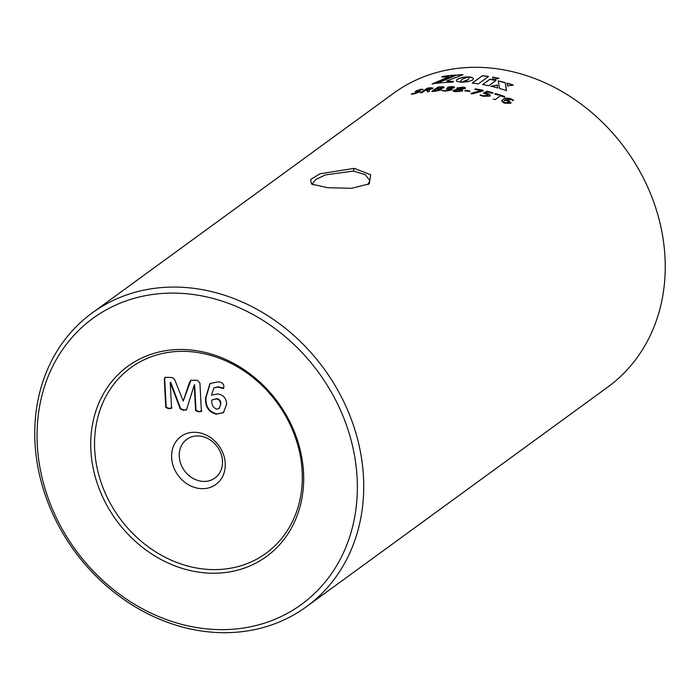 <?xml version="1.0" encoding="UTF-8"?>
<svg xmlns="http://www.w3.org/2000/svg" width="700" height="700" viewBox="0 0 700 700"><rect width="100%" height="100%" fill="white"/><g stroke="black" fill="none" stroke-linecap="round" stroke-linejoin="round"><path stroke-width="1.05" d="M367.929 184.643L369.863 180.556L365.137 174.536L353.316 171.08L325.526 174.869L315.884 179.436L312.533 183.566L313.119 184.835M354.252 168.367L370.694 174.737L369.285 183.838L351.461 188.3L327.723 187.705L311.509 184.048L310.616 179.489L319.918 173.793L354.252 168.367L353.316 171.08M196.954 432.416A29.662 25.209 53.9 0 1 225.225 463.278A29.662 25.209 53.9 0 1 199.894 488.539A29.662 25.209 53.9 0 1 171.631 457.677A29.662 25.209 53.9 0 1 196.954 432.416M202.055 481.32A23.922 20.326 -126.1 0 0 214.961 478.03A23.922 20.326 -126.1 0 0 220.955 453.565A23.922 20.326 -126.1 0 0 199.684 436.065A23.922 20.326 -126.1 0 0 186.778 439.364A23.922 20.326 -126.1 0 0 180.784 463.829A23.922 20.326 -126.1 0 0 202.055 481.32M303.529 472.483A117.688 100.021 53.9 0 1 203.035 572.688A117.688 100.021 53.9 0 1 90.877 450.258A117.688 100.021 53.9 0 1 191.371 350.044A117.688 100.021 53.9 0 1 303.529 472.483M94.692 449.636A114.817 97.58 -126.1 0 0 204.12 569.082A114.817 97.58 -126.1 0 0 302.155 471.319A114.817 97.58 -126.1 0 0 192.736 351.873A114.817 97.58 -126.1 0 0 94.692 449.636M306.32 606.795L607.836 387.03A181.799 154.508 -126.1 0 0 665 257.276A181.799 154.508 -126.1 0 0 565.346 93.494A181.799 154.508 -126.1 0 0 393.68 93.205L92.164 312.97A181.799 154.508 53.9 0 1 263.83 313.267A181.799 154.508 53.9 0 1 363.484 477.041A181.799 154.508 53.9 0 1 306.32 606.795A181.799 154.508 53.9 0 1 134.654 606.506A181.799 154.508 53.9 0 1 35 442.724A181.799 154.508 53.9 0 1 92.164 312.97M357.123 478.082A177.013 150.439 -126.1 0 0 188.431 293.93A177.013 150.439 -126.1 0 0 37.284 444.658A177.013 150.439 -126.1 0 0 205.975 628.81A177.013 150.439 -126.1 0 0 357.123 478.082M482.414 75.679L472.238 83.09A181.799 154.508 53.9 0 1 478.371 83.886L488.548 76.466A181.799 154.508 53.9 0 0 482.414 75.679L472.465 83.116M492.642 77.131L493.062 79.625L498.907 78.348A181.799 154.508 53.9 0 0 492.642 77.131M462.332 79.152L468.501 76.869A181.799 154.508 53.9 0 0 468.475 76.869L461.939 77.543L457.082 79.441L456.26 80.474L456.741 81.322L461.134 82.224L460.696 80.841L462.332 79.152M490.823 86.231A181.799 154.508 53.9 0 1 497.709 87.946L497.289 85.041L490.823 86.231M506.406 90.554L505.251 82.635A181.799 154.508 53.9 0 0 498.216 80.876L499.537 88.454A181.799 154.508 53.9 0 1 506.406 90.554M506.966 83.116A181.799 154.508 53.9 0 1 513.319 85.05L507.57 85.925L506.966 83.116M489.956 79.214L482.597 84.569A181.799 154.508 53.9 0 1 488.714 85.759L496.064 80.404A181.799 154.508 53.9 0 0 489.956 79.214L482.799 84.604M432.171 83.913A181.799 154.508 53.9 0 1 434.726 83.536L455.236 75.058A181.799 154.508 53.9 0 0 442.584 76.457L441.787 77.035L448.7 76.877L432.171 83.913M457.091 74.944L436.555 83.3A181.799 154.508 53.9 0 1 452.629 82.171L453.609 81.454L446.582 81.043L463.067 74.743A181.799 154.508 53.9 0 0 457.091 74.944L436.599 83.475M468.597 76.886L469.052 78.295L467.863 79.695L461.239 82.224L467.775 81.751L472.623 80.045L473.436 78.951L472.955 77.98L468.597 76.886M504.07 103.127L501.637 100.975L502.924 99.453C504.691 97.895 507.605 97.764 511.665 99.059L513.599 100.459L513.012 100.572L510.983 99.496L505.312 99.741L508.637 100.59L511.035 102.672L510.475 103.373L504.07 103.127M493.264 99.05L495.171 99.627L500.412 95.812A181.799 154.508 53.9 0 1 504.026 97.055L504.718 96.915M494.9 94.071L494.9 94.071A181.799 154.508 53.9 0 1 498.531 95.191M494.874 94.246L495.626 93.546A181.799 154.508 53.9 0 1 504.744 96.53L504.683 97.09M480.095 95.261L483.446 95.961L487.804 95.629C488.442 94.929 487.742 94.351 485.686 93.879L483.534 93.118L486.964 91.21A181.799 154.508 53.9 0 1 492.809 92.733L492.117 93.266A181.799 154.508 53.9 0 0 487.532 92.059L485.791 93.328L487.305 93.678C489.895 94.36 490.718 95.165 489.781 96.093L482.921 96.267L480.252 94.955L483.455 95.786L488.11 95.27M483.761 93.459L486.946 91.394A181.606 154.341 53.9 0 1 492.791 92.907L492.817 93.275M490.236 95.471L489.781 96.093M481.084 90.571A181.799 154.508 53.9 0 0 474.758 89.381L475.484 88.856A181.799 154.508 53.9 0 1 483.157 90.335L482.562 91.053L472.78 93.756L470.942 93.371L481.084 90.571L470.942 93.546L471.52 93.87M471.529 93.686L470.942 93.546M474.758 89.381L475.475 89.031A181.606 154.341 53.9 0 1 483.14 90.519L483.315 90.886M464.923 90.834L464.923 90.834A181.799 154.508 53.9 0 1 469.166 91.438L469.84 91.263M464.931 91.017L465.552 90.379A181.799 154.508 53.9 0 1 469.796 90.974L469.84 91.438M456.199 91.709C453.653 91.551 452.734 91.079 453.434 90.291L458.054 89.259L457.056 87.955L462.718 87.141C465.028 87.325 465.841 87.797 465.168 88.559L461.029 89.442L462.341 90.947L456.199 91.709M453.084 90.799L458.054 89.259M456.741 88.419L462.726 87.316C465.036 87.5 465.85 87.981 465.176 88.743M465.509 88.078L465.168 88.559M462.648 90.493L462.341 90.947M442.365 90.851L445.882 90.869L449.662 89.95C450.153 89.346 449.444 89.04 447.545 89.04A181.799 154.508 53.9 0 0 446.303 89.031L446.924 88.567A181.799 154.508 53.9 0 1 448.044 88.576L452.06 87.771L450.914 87.019L447.519 87.159L451.911 86.564C454.142 86.616 454.851 87.019 454.037 87.78L450.082 88.795L451.649 89.959L445.261 91.14L442.488 90.545L445.856 90.685L449.907 89.679M446.303 89.031L446.95 88.751A181.606 154.341 53.9 0 1 448.07 88.76L452.305 87.5M447.475 87.386L451.938 86.748C454.169 86.8 454.877 87.203 454.055 87.964M454.44 87.22L454.037 87.78M451.964 89.486L451.649 89.959M432.11 91.446L432.11 91.446A181.799 154.508 53.9 0 1 435.435 91.245L441.63 89.828L440.65 88.812L441.656 90.011M432.145 91.621L431.812 91.245L438.226 86.984A181.799 154.508 53.9 0 1 441.14 86.809C443.678 86.651 444.526 86.975 443.686 87.797L440.65 88.812M444.106 87.229L443.686 87.797M428.094 91.788L427.411 91.919L427.674 90.799L426.274 90.282A181.799 154.508 53.9 0 0 425.206 90.431L422.572 92.348L420.744 92.619L427.315 88.183A181.799 154.508 53.9 0 1 429.949 87.815L431.252 87.675L432.661 88.48L428.82 89.836L429.494 90.475L429.144 91.586L427.368 91.735L427.709 90.571M421.505 92.593L420.787 92.803M433.064 87.955L432.661 88.48M429.537 90.659L428.82 89.836L429.494 90.475M411.39 94.29L418.084 92.426L415.599 91.175L420.884 89.233L422.896 89.303L422.275 89.609L417.471 90.729L419.939 91.858L413.928 93.949L411.434 94.027L418.215 92.076M415.196 91.665L420.936 89.416L422.949 89.478M420.332 91.35L419.939 91.858M220.474 404.215C220.491 401.214 219.117 399.446 216.352 398.921L211.846 400.015C211.409 404.451 212.984 407.496 216.58 409.132L218.969 408.59L220.885 403.918C220.903 400.916 219.529 399.149 216.764 398.624L216.352 398.921M183.242 401.074L189.245 383.075L190.759 380.231L197.339 380.257L199.903 383.066L201.373 411.162L198.52 411.88L195.589 410.559L194.25 385.026L186.559 409.588L183.444 410.305L180.241 408.931L170.222 382.515L171.561 408.047L168.709 408.765L165.778 407.444L164.308 379.348L165.043 377.344L170.502 377.449C173.031 377.58 174.685 378.954 175.455 381.579L183.242 401.074L190.96 380.1M171.972 407.75L169.12 408.467L166.189 407.146L164.71 379.05L165.252 377.213M186.384 409.973L183.846 410.007L180.653 408.634L170.678 382.226L170.222 382.515M201.784 410.865L198.931 411.582L196 410.261L194.661 384.729L194.206 385.026M201.373 411.162L201.154 411.714M171.561 408.047L171.351 408.59M186.559 409.588L186.218 410.13M219.161 408.433L220.885 403.918M216.764 398.624L211.846 400.015M223.843 388.299L218.356 386.741L214.069 387.783M223.597 412.545L216.947 413.928C209.16 411.924 205.502 406.543 205.966 397.793L210.123 383.408M216.545 414.225C208.758 412.221 205.091 406.84 205.555 398.09L209.921 383.556L217.709 381.92C221.06 381.789 223.143 383.171 223.947 386.05L223.265 388.596L217.945 387.039L213.859 387.931L211.479 395.141L217.612 393.951C223.3 394.783 226.319 398.204 226.669 404.215L223.396 412.703L216.947 413.928M482.423 75.862A181.606 154.341 53.9 0 1 488.346 76.624M492.677 77.315A181.606 154.341 53.9 0 1 498.488 78.444M467.67 76.86L468.475 76.869M467.688 77.035L466.847 76.869M466.865 77.053L466.016 76.921M466.034 77.096L465.176 76.991M465.202 77.175L464.345 77.096M464.371 77.28L463.531 77.219M463.549 77.402L462.726 77.368M462.752 77.551L461.939 77.543M461.965 77.718L461.177 77.726M461.204 77.91L460.451 77.936M460.477 78.12L459.76 78.155M459.786 78.339L459.121 78.391M459.148 78.575L458.526 78.645M458.552 78.82L457.984 78.899M458.01 79.082L457.502 79.17M457.529 79.345L457.082 79.441M460.801 81.961L460.635 81.27M497.691 88.121L497.289 85.041M497.271 85.216L490.814 86.406M506.38 90.72L505.251 82.635M498.251 81.069A181.606 154.341 53.9 0 1 505.234 82.819M507.01 83.309A181.606 154.341 53.9 0 1 512.925 85.103M489.948 79.397A181.606 154.341 53.9 0 1 495.871 80.544M448.7 76.877L432.224 84.096M442.584 76.457L442.111 77.017M442.636 76.641A181.606 154.341 53.9 0 1 454.668 75.285M453.635 81.638L446.582 81.043M457.126 75.127A181.606 154.341 53.9 0 1 462.543 74.935M467.88 79.879L467.407 80.001M467.425 80.185L466.918 80.281M466.935 80.465L466.401 80.553M466.419 80.728L465.859 80.797M465.876 80.973L465.308 81.016M465.325 81.2L464.756 81.226M464.774 81.41L464.214 81.41M464.24 81.594L463.689 81.585M463.706 81.76L463.19 81.734M463.216 81.909L462.735 81.856M462.752 82.04L462.315 81.97M473.445 78.881L473.349 78.444M472.273 77.752L471.809 77.394M471.826 77.578L471.284 77.236M471.301 77.42L470.706 77.105M470.724 77.289L470.059 77M470.076 77.184L469.35 76.921M469.367 77.105L468.606 77.053M501.62 101.062L502.898 99.619C504.656 98.061 507.57 97.93 511.621 99.234L513.555 100.625M505.312 99.741L508.602 100.756L511.009 102.751M503.58 101.57L504.814 102.9L508.498 102.83L508.97 102.183M508.498 102.83L507.614 100.888L504.7 100.223L503.589 101.483L504.858 102.734L508.961 102.27M494.891 93.888L495.6 93.721A181.606 154.341 53.9 0 1 504.709 96.705M487.786 95.804L488.11 95.358M485.791 93.328L487.287 93.853C489.877 94.535 490.7 95.34 489.764 96.267M464.879 90.737L465.561 90.562A181.606 154.341 53.9 0 1 469.796 91.157M461.029 89.442L462.35 91.131M459.016 88.226L460.11 89.294L463.584 88.218M458.815 88.445L460.101 89.11L463.61 88.305M455.429 90.536L456.969 91.438L460.565 90.545M455.192 90.799L455.411 90.361L456.96 91.254L460.591 90.641M460.355 90.983L459.077 89.591L455.411 90.361M463.391 88.611L462.044 87.596L458.999 88.051M450.074 88.804L451.675 90.142M431.848 91.429L438.261 87.168A181.606 154.341 53.9 0 1 441.175 86.993C443.713 86.826 444.561 87.159 443.721 87.981M441.779 88.078L440.475 87.264A181.799 154.508 53.9 0 0 438.83 87.36L436.8 89.049A181.606 154.341 53.9 0 1 438.611 88.944L442.05 87.587M439.723 90.108L438.051 89.215A181.799 154.508 53.9 0 0 436.126 89.329L434.009 91.079A181.606 154.341 53.9 0 1 436.336 90.956L439.994 89.6M436.336 90.956L440.029 89.688M433.974 90.904A181.799 154.508 53.9 0 1 436.301 90.772M438.611 88.944L442.102 87.675M436.756 88.874A181.799 154.508 53.9 0 1 438.576 88.769M420.989 92.654L427.368 88.358A181.606 154.341 53.9 0 1 429.993 87.999L431.296 87.859L432.705 88.664M425.836 89.968L425.889 90.151A181.606 154.341 53.9 0 1 427.385 89.95L430.789 88.909L430.386 88.183L429.196 88.288A181.799 154.508 53.9 0 0 427.901 88.462L425.836 89.968A181.799 154.508 53.9 0 1 427.341 89.775L430.745 88.734L430.386 88.183M417.524 90.904L419.991 92.041"/></g></svg>

